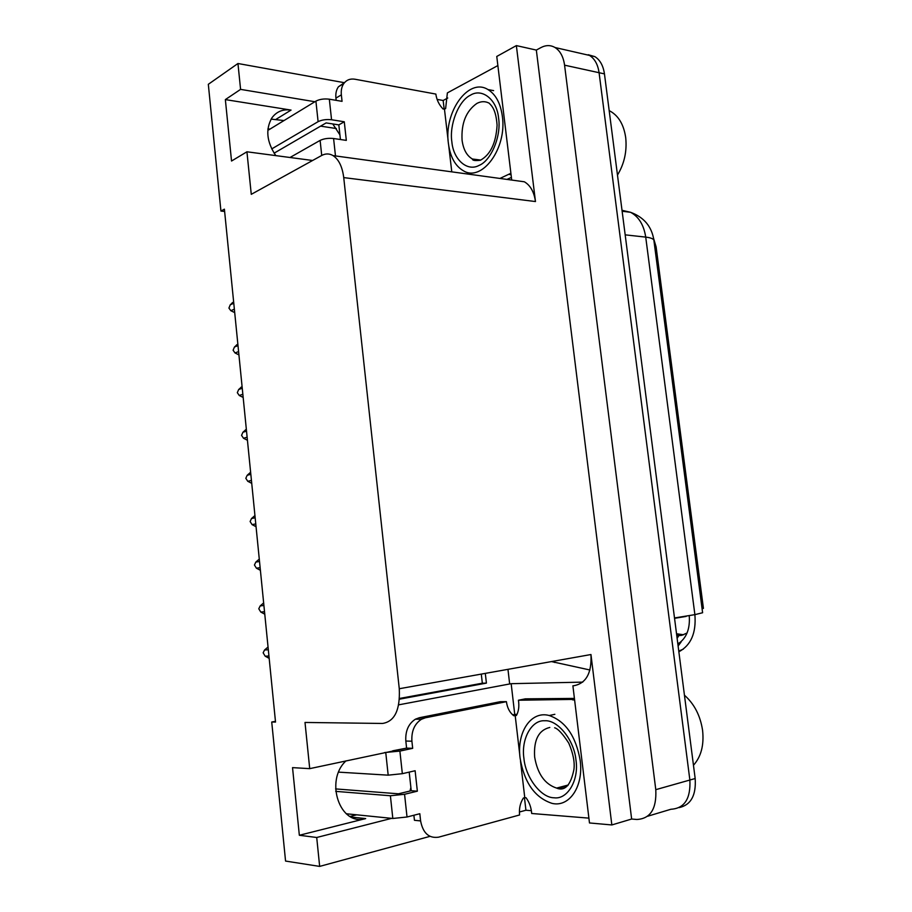 <?xml version="1.0" encoding="UTF-8"?>
<svg xmlns="http://www.w3.org/2000/svg" width="912" height="912" viewBox="0 0 912 912"><rect width="100%" height="100%" fill="white"/><g stroke="black" fill="none" stroke-linecap="round" stroke-linejoin="round"><path stroke-width="1.37" d="M339.925 134.896L332.755 123.941M404.062 748.661L309.715 768.645L305.007 722.452L382.527 723.455C394.657 721.54 400.231 709.969 399.274 688.731L343.733 177.601C342.353 166.748 338.785 159.418 333.051 155.599C329.357 153.433 325.55 153.398 321.628 155.507L251.267 194.336L246.935 151.791L312.611 160.489M275.447 721.335L271.73 722.019L285.559 861.065L319.656 866.4L316.715 837.49L299.341 835.267L365.678 818.577C340.119 826.819 324.307 780.706 346.036 760.836M581.389 53.557L589.528 55.415C594.692 58.71 597.884 64.478 599.081 72.709L689.871 780.034C690.794 798.695 684.479 808.431 670.913 809.263C684.479 808.431 690.794 798.695 689.871 780.034L599.081 72.709C597.884 64.478 594.692 58.71 589.528 55.415L555.043 47.527C560.196 50.867 563.377 56.749 564.574 65.174L655.785 789.667C656.72 808.807 650.416 818.737 636.872 819.478L631.64 819.033L536.336 50.08L540.919 47.595C545.9 44.984 550.609 44.962 555.043 47.527M444.178 109.212L443.152 100.491L447.758 98.006M514.756 714.518L511.165 683.681L582.734 682.13M531.377 810.688L525.928 810.232L524.468 797.738M343.733 177.601L535.469 201.552L516.363 45.6L496.766 56.453L511.712 180.052M572.896 685.813L589.483 822.955L611.838 824.95L590.965 654.531C591.865 673.307 585.983 683.726 573.306 685.813L572.896 685.813M535.469 201.552C534.079 191.896 530.374 185.307 524.343 181.784L515.086 180.519M611.838 824.95L631.64 819.033M319.656 866.4L429.974 836.361M519.395 812.011L525.928 810.232M314.879 101.734L240.586 89.376L237.952 63.509L208.324 84.303L220.932 211.071L224.614 211.436M237.952 63.509L344.451 82.707M437.11 99.408L443.152 100.491M516.363 45.6L536.336 50.08M271.103 119.119L283.997 120.555M320.579 126.141L336.391 128.558M356.706 814.815L350.06 816.468M481.297 674.105L482.334 683.202L399.502 698.467M398.681 704.839L511.165 683.681M316.715 837.49L391.67 818.349M275.789 155.61C266.657 141.85 265.369 129.265 271.924 117.842C276.575 111.56 282.948 108.973 291.053 110.078L225.355 99.602L231.534 161.025L246.935 151.791M225.355 99.602L240.586 89.376M271.73 722.019L275.527 722.065L224.398 209.167L220.932 211.071M299.341 835.267L292.535 767.63L309.715 768.645M653.608 238.454L656.104 246.867L703.426 608.395L702.069 608.612M682.313 616.694L686.075 616.079M674.549 618.313L686.12 616.432M485.298 673.387L486.415 683.111L399.456 699.173M486.415 683.111L482.334 683.202M410.879 787.501L409.99 791.023M676.807 635.812L681.834 635.311L687.078 632.974M509.66 683.966L507.961 669.34M676.533 633.737L683.578 634.775M588.229 54.731L594.898 56.647C600.073 59.93 603.254 65.675 604.451 73.883L695.172 778.529C696.278 795.264 690.954 804.954 679.212 807.61M234.361 309.157L230.827 310.707L234.703 312.588M230.827 310.707L228.923 308.074L230.246 304.813L233.768 303.24M233.632 301.781L230.246 304.813M520.501 761.053L524.765 797.658L523.374 798.023C520.228 802.913 518.951 808.556 519.578 814.975L438.558 837.182C428.936 838.55 422.951 833.135 420.603 820.914L419.816 813.721L407.026 817.004L404.563 794.284L390.393 795.754L335.719 791.365M404.563 794.284L417.354 791.183L415.12 770.743L402.34 773.684L399.889 751.089L412.68 748.33L411.905 741.217C411.323 731.139 414.515 723.82 421.492 719.249L425.391 717.79L506.411 701.659L500.209 701.704L419.303 717.744L415.416 719.192L421.492 719.249M335.582 788.914L398.464 793.805L411.232 790.727L417.354 791.183M411.232 790.727L409.203 772.099M420.603 820.914L414.447 820.298L413.888 815.248M392.696 750.815L406.592 748.114L405.829 741.034C405.259 731.025 408.451 723.74 415.416 719.192M406.592 748.114L412.68 748.33M588.89 818.132L531.685 813.493C531.217 807.485 529.336 802.229 526.042 797.749L524.765 797.658M574.412 698.41L525.369 698.843L518.426 700.234C519.361 706.162 518.7 711.246 516.431 715.464L513.787 715.749C509.728 712.614 507.266 707.917 506.411 701.659M574.526 699.379L518.426 700.234M572.428 699.812L574.606 700.04M512.612 714.803L517.036 714.278M519.783 754.931L515.177 715.464M399.889 751.089L384.625 752.548M338.671 772.145L388.181 775.166L402.34 773.684M346.229 813.755L392.821 818.474L407.026 817.004M238.591 351.576L235.034 352.967L238.921 354.882M235.034 352.967L233.107 350.242L234.441 347.027L237.998 345.625M237.838 344.006L234.441 347.027M242.843 394.258L239.263 395.477L243.162 397.438M239.263 395.477L237.314 392.673L238.67 389.515L242.25 388.273M242.068 386.494L238.67 389.515M247.129 437.201L243.515 438.262L247.426 440.257M243.515 438.262L241.555 435.355L242.923 432.254L246.525 431.182M246.331 429.244L242.923 432.254M251.438 480.419L247.79 481.308L251.723 483.337M247.79 481.308L245.818 478.31L247.198 475.266L250.834 474.354M250.618 472.256L247.198 475.266M553.983 797.783C540.862 797.761 525.54 777.275 523.921 758.362C520.98 739.438 531.388 719.956 544.544 720.754L544.84 720.754C557.711 719.762 574.161 740.065 575.962 760.004C579.154 779.931 567.629 799.619 554.279 797.806L553.983 797.783M520.068 757.986C516.614 732.222 530.989 710.448 549.241 715.521C565.577 721.255 575.894 736.212 580.18 760.403C583.748 786.372 569.362 807.587 552.068 803.381C534.865 797.726 524.206 782.599 520.068 757.986M693.473 765.248C701.123 756.698 704.167 745.07 702.582 730.352C700.336 715.635 694.294 703.916 684.445 695.206M478.937 165.471C467.161 171.889 453.344 159.486 451.862 141.873C449.171 124.91 458.497 100.89 470.318 95.258L470.581 95.11C482.14 87.883 496.937 99.579 498.579 118.047C501.486 135.831 491.192 160.58 479.21 165.346L478.937 165.471M448.396 143.401C443.722 112.313 468.426 77.167 487.943 89.547C495.729 94.324 500.528 103.273 502.364 116.383C507.106 148.462 481.889 182.309 463.467 170.818C455.225 166.064 450.197 156.921 448.396 143.401M617.481 175.07C624.264 163.864 627.023 151.552 625.757 138.134L625.666 137.404C623.774 124.773 618.701 116.086 610.47 111.321L609.193 110.694M335.479 155.929L333.587 138.51C328.388 137.986 323.897 138.613 320.112 140.402L290.016 157.491M333.587 138.51L346.321 140.38L344.28 121.763L338.831 124.887L326.131 122.915L274.102 153.17M340.427 139.513L338.831 124.887M336.163 100.343L335.924 98.12C335.479 93.583 336.311 89.809 338.42 86.788L344.497 82.639M344.28 121.763L331.558 119.757L329.335 99.191L342.057 101.346L341.35 94.859C340.906 90.299 341.738 86.515 343.847 83.471C346.571 79.891 350.276 78.478 354.962 79.23L435.856 94.073C436.643 99.841 439.06 104.834 443.084 109.03L445.615 108.665L447.382 92.887L497.872 65.561M511.393 177.418L506.958 179.402M510.891 173.28L499.947 178.444M451.782 171.855L448.784 146.171M448.134 140.562L444.475 109.269M329.335 99.191C324.136 98.564 319.656 99.214 315.905 101.118L268.698 129.88L267.877 129.504M271.719 148.918L318.106 121.661C321.868 119.825 326.359 119.187 331.558 119.757M255.77 523.898L252.1 524.628L256.044 526.691M252.1 524.628L250.116 521.527L251.495 518.54L255.166 517.799M254.938 515.542L251.495 518.54M260.137 567.652L256.432 568.21L260.399 570.308M256.432 568.21L254.437 565.007L255.827 562.088L259.521 561.507M259.282 559.09L255.827 562.088M264.526 611.678L260.798 612.066L264.776 614.198M260.798 612.066L258.78 608.771L260.182 605.91L263.899 605.5M263.648 602.912L260.182 605.91M268.937 655.979L265.187 656.195L269.177 658.373M265.187 656.195L263.146 652.798L264.571 649.994L268.322 649.766M268.048 647.018L264.571 649.994M365.678 818.577L351.234 817.084M647.645 816.24L670.913 809.263M655.785 789.667L695.172 778.529M564.574 65.174L604.451 73.883M399.274 688.731L590.965 654.531M656.104 246.867L654.736 246.73M291.053 110.078L276.017 119.335M677.855 643.986C686.451 638.423 690.236 628.949 689.233 615.566M678.118 645.992L681.07 642.037M678.859 651.784C691 645.286 696.335 632.917 694.887 614.642L702.605 612.739L653.984 241.042C654.143 239.092 651.385 237.781 645.719 237.109C643.838 224.979 638.788 216.703 630.545 212.291L622.018 210.307M551.452 661.576L589.95 670.001M674.504 617.96L694.887 614.642L645.719 237.109L625.176 234.851M677.126 638.343L678.722 635.801M554.53 662.454L554.576 661.029M681.344 634.57L676.75 635.379M411.905 741.217L405.829 741.034M425.391 717.79L419.303 717.744M385.765 752.594L388.181 775.166M390.393 795.754L392.821 818.474M567.64 785.711L558.896 788.378L556.582 788.082C544.829 784.206 537.51 773.855 534.649 757.006C533.577 739.985 538.627 730.136 549.799 727.445M480.829 160.079L472.405 159.007C466.773 155.735 463.33 149.477 462.076 140.243C461.141 123.291 466.066 111.025 476.862 103.432C481.171 101.175 485.309 101.107 489.288 103.238C490.987 105.484 495.854 108.197 497.086 125.183C496.037 143.013 490.474 154.698 480.385 160.261C475.004 160.888 472.348 160.478 472.405 159.007L480.35 160.181M341.35 94.859L335.924 98.12M508.953 174.397L511.062 174.694M267.946 128.809L269.963 129.105M315.905 101.118L318.106 121.661M320.112 140.402L321.731 155.462M333.051 155.599L524.343 181.784M679.862 642.675L677.81 643.598M622.132 211.231L630.545 212.291C643.986 217.238 651.772 226.541 653.893 240.209M678.767 651.054L683.339 649.139M594.898 56.647L589.528 55.415M233.666 302.214L232.036 302.932M237.872 344.417L236.47 344.975M242.113 386.859L240.95 387.269M246.365 429.552L245.488 429.814M250.64 472.484L250.059 472.633M554.644 727.787C558.064 728.756 562.772 733.875 568.769 743.143C573.158 753.358 574.879 762.147 573.933 769.511C570.912 784.252 565.645 790.636 558.144 788.652L556.582 788.082L568.279 785.004M554.861 714.313L549.241 715.521M493.609 90.63L487.943 89.547M609.239 111.093L610.47 111.321M338.42 86.788L343.847 83.471"/></g></svg>
